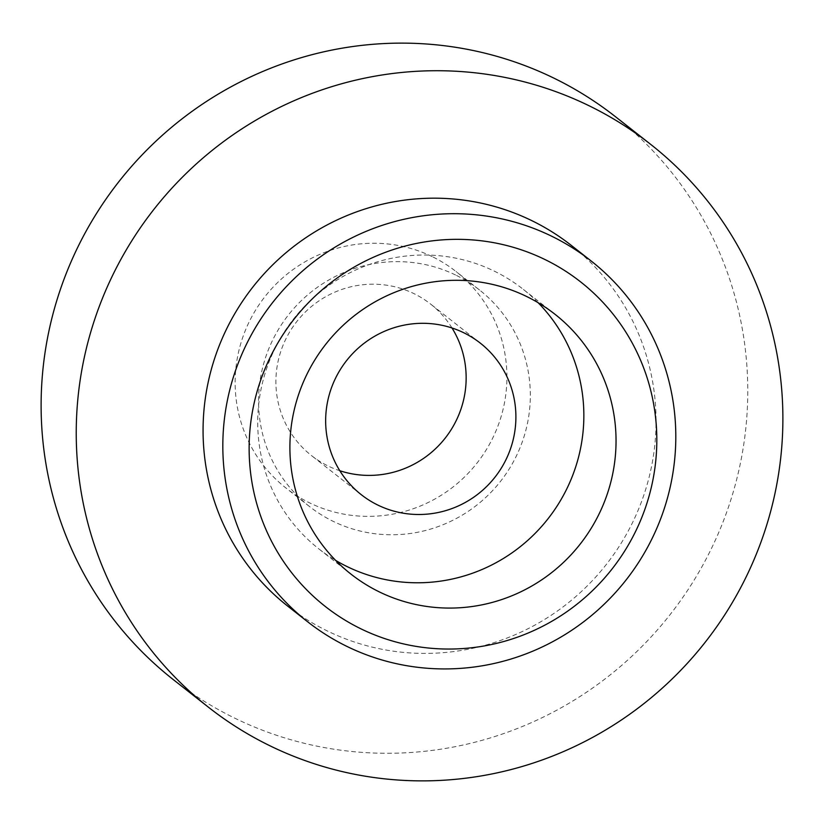 <?xml version="1.0" encoding="UTF-8"?>
<svg xmlns="http://www.w3.org/2000/svg" width="824" height="824" viewBox="0 0 824 824"><rect width="100%" height="100%" fill="white"/><g stroke="black" fill="none" stroke-linecap="round" stroke-linejoin="round"><path stroke-width="0.62" stroke-dasharray="4.12 3.09" d="M451.995 327.973A96.356 94.358 128.2 0 0 430.561 304.035A96.356 94.358 128.2 0 0 413.833 293.571A96.356 94.358 128.2 0 0 291.016 329.755A96.356 94.358 128.2 0 0 311.493 455.579A96.356 94.358 128.2 0 0 328.22 466.044A96.356 94.358 128.2 0 0 339.818 470.731M538.113 302.707A165.181 161.751 128.2 0 0 522.838 289.008A165.181 161.751 128.2 0 0 494.163 271.075A165.181 161.751 128.2 0 0 283.621 333.092A165.181 161.751 128.2 0 0 318.723 548.784A165.181 161.751 128.2 0 0 335.636 560.392M287.813 606.196A229.422 224.653 128.2 0 0 327.643 631.112A229.422 224.653 128.2 0 0 620.06 544.983A229.422 224.653 128.2 0 0 571.3 245.398M173.318 679.625A357.904 350.468 128.2 0 0 235.448 718.497A357.904 350.468 128.2 0 0 691.624 584.123A357.904 350.468 128.2 0 0 615.559 116.781M432.178 256.614A137.66 134.796 128.2 0 0 256.728 308.3A137.66 134.796 128.2 0 0 285.979 488.045A137.66 134.796 128.2 0 0 309.876 503.001A137.66 134.796 128.2 0 0 485.326 451.315A137.66 134.796 128.2 0 0 456.074 271.57A137.66 134.796 128.2 0 0 432.178 256.614M455.59 275.01A137.66 134.796 128.2 0 0 280.139 326.695A137.66 134.796 128.2 0 0 309.391 506.441A137.66 134.796 128.2 0 0 333.287 521.396A137.66 134.796 128.2 0 0 508.738 469.711A137.66 134.796 128.2 0 0 479.486 289.966A137.66 134.796 128.2 0 0 455.59 275.01M480.31 343.134L430.561 304.035M555.026 314.304L522.838 289.008M309.391 506.441L285.979 488.045M479.486 289.966L456.074 271.57M350.921 574.081L318.723 548.784M361.252 494.668L311.493 455.579"/><path stroke-width="1.24" d="M377.969 505.133A96.356 94.358 128.2 0 0 500.786 468.959A96.356 94.358 128.2 0 0 480.31 343.134A96.356 94.358 128.2 0 0 463.582 332.669A96.356 94.358 128.2 0 0 340.765 368.843A96.356 94.358 128.2 0 0 361.252 494.668A96.356 94.358 128.2 0 0 377.969 505.133M339.818 470.731A96.356 94.358 128.2 0 0 445.218 438.1A96.356 94.358 128.2 0 0 451.995 327.973M379.586 592.023A165.181 161.751 128.2 0 0 590.128 530.007A165.181 161.751 128.2 0 0 555.026 314.304A165.181 161.751 128.2 0 0 526.351 296.362A165.181 161.751 128.2 0 0 315.808 358.378A165.181 161.751 128.2 0 0 350.921 574.081A165.181 161.751 128.2 0 0 379.586 592.023M335.636 560.392A165.181 161.751 128.2 0 0 347.398 566.727A165.181 161.751 128.2 0 0 552.07 513.393A165.181 161.751 128.2 0 0 538.113 302.707M591.055 260.92L571.3 245.398A229.422 224.653 128.2 0 0 531.48 220.482A229.422 224.653 128.2 0 0 239.063 306.61A229.422 224.653 128.2 0 0 287.813 606.196L307.568 621.718A229.422 224.653 -51.8 0 1 258.818 322.132A229.422 224.653 -51.8 0 1 551.235 236.004A229.422 224.653 -51.8 0 1 591.055 260.92A229.422 224.653 -51.8 0 1 639.815 560.505A229.422 224.653 -51.8 0 1 347.398 646.634A229.422 224.653 -51.8 0 1 307.568 621.718M650.682 144.375L615.559 116.781A357.904 350.468 128.2 0 0 553.44 77.909A357.904 350.468 128.2 0 0 97.263 212.273A357.904 350.468 128.2 0 0 173.318 679.625L208.441 707.219A357.904 350.468 128.2 0 0 270.56 746.091A357.904 350.468 128.2 0 0 726.737 611.727A357.904 350.468 128.2 0 0 650.682 144.375A357.904 350.468 128.2 0 0 588.552 105.503A357.904 350.468 128.2 0 0 132.376 239.877A357.904 350.468 128.2 0 0 208.441 707.219M361.242 628.98A206.484 202.189 128.2 0 0 635.005 532.623A206.484 202.189 128.2 0 0 544.705 259.406A206.484 202.189 128.2 0 0 270.942 355.762A206.484 202.189 128.2 0 0 361.242 628.98"/></g></svg>
